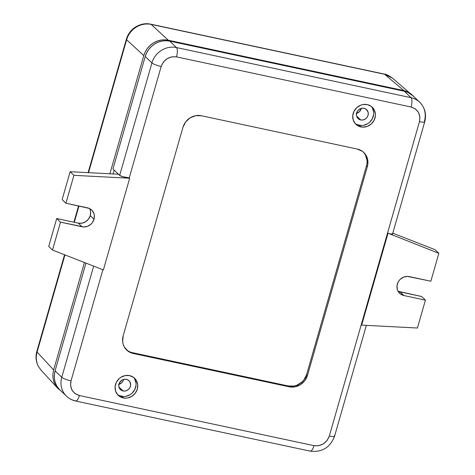 <?xml version="1.0" encoding="UTF-8"?>
<svg xmlns="http://www.w3.org/2000/svg" width="475" height="475" viewBox="0 0 475 475"><rect width="100%" height="100%" fill="white"/><g stroke="black" fill="none" stroke-linecap="round" stroke-linejoin="round"><path stroke-width="0.71" d="M38.701 366.914C36.171 362.318 35.637 357.354 37.097 352.022L53.627 369.983L37.097 352.022C35.637 357.354 36.171 362.318 38.701 366.914A7.713 2.856 150.3 0 1 38.54 366.7A7.713 2.856 -29.7 0 0 38.701 366.914L41.058 370.12M392.332 77.995L384.631 74.29L403.845 90.571L168.292 40.238L164.487 39.823L160.615 40.167L156.827 41.26L153.259 43.059L150.058 45.493L147.351 48.474L145.225 51.882L143.777 55.593L109.885 173.779L143.777 55.593L126.635 39.752L143.777 55.593C145.558 50.053 148.717 45.873 153.259 43.059C157.777 40.197 162.788 39.259 168.292 40.238L151.157 24.403C145.92 23.358 140.903 24.296 136.105 27.206C131.391 30.252 128.232 34.438 126.635 39.752L88.522 172.668L126.635 39.752C128.232 34.438 131.391 30.252 136.105 27.206C140.903 24.296 145.92 23.358 151.157 24.403L168.292 40.238L403.845 90.571L407.805 91.907M61.138 391.056L57.582 388.093L55.243 384.892L53.544 380.837M392.487 78.12L414.081 96.858L410.673 93.599L407.437 91.734L403.845 90.571L384.631 74.29L151.157 24.403A7.713 2.577 -77.9 0 0 150.682 24.166M384.162 74.052A7.713 2.577 102.1 0 1 384.631 74.29L392.481 78.114C388.722 75.478 385.955 74.124 384.192 74.058L150.718 24.172A7.713 2.577 102.1 0 1 151.157 24.403L384.631 74.29A7.713 2.577 -77.9 0 0 384.192 74.058M135.607 26.944A7.713 0.784 57.9 0 1 136.105 27.206A7.713 0.784 -122.1 0 0 135.607 26.944M57.582 388.093L41.04 370.12L38.552 366.718C35.922 361.861 35.346 356.772 36.824 351.452A7.713 1.467 16 0 0 37.097 352.022L64.944 254.909L37.097 352.022A7.713 1.467 -164 0 1 36.836 351.429M78.963 206.013L74.296 222.282L78.963 206.013M53.627 369.983L84.437 262.527L53.627 369.983L52.903 373.849L52.939 377.72L53.728 381.449L55.243 384.892L57.422 387.915L61.144 391.056M126.374 39.164A7.713 1.467 16 0 0 126.635 39.752A7.713 1.467 -164 0 1 126.368 39.182C127.941 33.98 131.023 29.895 135.618 26.938C140.873 23.958 145.902 23.032 150.718 24.172M360.691 119.938A6.169 5.694 -46.2 0 1 358.091 118.572A6.169 5.694 -46.2 0 1 357.289 111.453A6.169 5.694 -46.2 0 1 364.028 108.294L366.082 109.202L368.018 111.892L368.267 114.172L367.614 116.446L366.16 118.364L364.135 119.635L361.831 120.062L359.617 119.587L357.158 117.373L356.47 115.223L356.672 112.902L357.746 110.764L359.522 109.143L361.724 108.27L364.028 108.294A6.169 5.694 -46.2 0 1 366.629 109.66A6.169 5.694 -46.2 0 1 367.43 116.785A6.169 5.694 -46.2 0 1 360.691 119.938L356.618 116.037L360.691 119.938M123.031 390.961A6.169 5.694 -46.2 0 1 120.436 389.595A6.169 5.694 -46.2 0 1 119.635 382.47A6.169 5.694 -46.2 0 1 126.374 379.317L128.422 380.226L129.907 381.882L130.607 385.195L129.954 387.469L128.505 389.381L126.475 390.658L124.177 391.085L121.956 390.61L120.157 389.304L119.047 387.363L118.798 385.082L119.451 382.808L121.861 380.16L124.07 379.293L126.374 379.317A6.169 5.694 -46.2 0 1 128.968 380.683A6.169 5.694 -46.2 0 1 129.77 387.808A6.169 5.694 -46.2 0 1 123.031 390.961L118.958 387.054L123.031 390.961M355.086 123.423A11.828 10.919 133.8 0 0 359.159 125.275L360.875 126.914A11.828 10.919 -46.2 0 1 355.894 124.296A11.828 10.919 -46.2 0 1 354.356 110.645A11.828 10.919 -46.2 0 1 367.27 104.601A11.828 10.919 -46.2 0 1 372.252 107.219A11.828 10.919 -46.2 0 1 373.789 120.87A11.828 10.919 -46.2 0 1 360.875 126.914L359.159 125.275A11.828 10.919 133.8 0 0 371.741 119.777A11.828 10.919 133.8 0 0 371.349 106.448M117.426 394.446A11.828 10.919 133.8 0 0 121.505 396.298L123.215 397.937A11.828 10.919 -46.2 0 1 118.233 395.319A11.828 10.919 -46.2 0 1 116.696 381.668A11.828 10.919 -46.2 0 1 129.616 375.618A11.828 10.919 -46.2 0 1 134.597 378.242A11.828 10.919 -46.2 0 1 136.129 391.893A11.828 10.919 -46.2 0 1 123.215 397.937L121.505 396.298A11.828 10.919 133.8 0 0 134.087 390.794A11.828 10.919 133.8 0 0 133.689 377.471M90.185 210.063L90.571 211.88L90.232 215.65L88.492 219.118L85.607 221.76L82.021 223.173L78.28 223.137L56.715 218.53L48.717 246.424L52.499 250.046L103.378 269.931L52.499 250.046L60.497 222.152L56.715 218.53L48.717 246.424L52.499 250.046L60.497 222.152L82.062 226.759L78.28 223.137L56.715 218.53L60.497 222.152L83.915 226.961L87.649 226.26L90.951 224.194L92.275 222.739L94.014 219.272A10.022 9.257 -46.2 0 1 82.062 226.759L78.28 223.137A10.022 9.257 133.8 0 0 90.232 215.65L94.014 219.272L94.347 215.502L93.967 213.685L92.162 210.526L89.235 208.4L65.924 203.229L73.922 175.334L70.14 171.713L62.142 199.607L65.924 203.229L87.483 207.836A10.022 9.257 -46.2 0 1 91.711 210.057A10.022 9.257 -46.2 0 1 94.014 219.272L90.232 215.65A10.022 9.257 133.8 0 0 89.532 208.543M419.87 102.404A20.567 18.988 133.8 0 0 411.041 97.684L176.445 47.553L169.741 41.129L404.338 91.259L411.041 97.684A7.713 2.577 102.1 0 1 411.095 107.012C418.018 109.309 420.808 114.196 419.467 121.671L387.535 233.017L438.847 253.312L435.064 249.69L392.789 233.166L435.064 249.69L438.847 253.312L430.849 281.206L407.431 276.397L403.691 277.097L400.395 279.163L399.071 280.612L398.038 282.275L396.975 285.968L397.379 289.673L398.115 291.353L400.526 294.043L403.857 295.521A10.022 9.257 -46.2 0 1 399.635 293.301A10.022 9.257 -46.2 0 1 398.335 281.728A10.022 9.257 -46.2 0 1 409.284 276.598L430.849 281.206L438.847 253.312L387.535 233.017L389.969 233.872L387.535 233.017L361.243 324.71L361.671 325.12L361.243 324.71L329.317 436.056A7.713 1.467 16 0 0 334.59 436.133L366.35 325.363M398.026 291.193A10.022 9.257 133.8 0 0 400.075 291.899L403.857 295.521L425.422 300.129L421.64 296.507L400.075 291.899L403.857 295.521L425.422 300.129L417.424 328.023L361.671 325.12L387.962 233.427L361.671 325.12L417.424 328.023L425.422 300.129L421.64 296.507L398.329 291.329M392.178 233.617L392.469 233.967M392.481 234.199L389.969 233.872L392.504 234.157L424.739 121.748A7.713 1.467 -164 0 1 419.467 121.671A7.713 1.467 16 0 0 424.727 121.772M65.924 203.229L62.142 199.607L70.14 171.713L73.922 175.334L129.675 178.232L129.248 177.822L122.111 176.593L120.228 175.792L118.459 174.224L70.14 171.713L118.459 174.224L112.967 168.963L145.219 56.489L151.923 62.908L119.67 175.388L123.363 176.949L129.248 177.822L129.675 178.232L73.922 175.334L65.924 203.229M103.378 269.931L129.675 178.232L103.378 269.931M424.43 121.143A7.713 1.467 -164 0 1 424.739 121.748C426.657 114.226 424.977 107.724 419.704 102.238A20.567 18.988 -46.2 0 1 424.43 121.143M334.287 435.527A7.713 1.467 -164 0 1 334.584 436.157A7.713 1.467 -164 0 1 329.317 436.056C326.468 443.211 321.355 446.411 313.987 445.657A7.713 2.577 102.1 0 1 310.276 451.155A7.713 2.577 102.1 0 1 309.765 450.882M75.679 401.025A7.713 2.577 -77.9 0 0 79.396 395.527C72.467 393.229 69.683 388.342 71.024 380.867A7.713 1.467 -164 0 1 61.774 377.293L55.07 370.874A20.567 18.988 133.8 0 0 59.803 389.773L66.506 396.197C69.095 398.65 72.141 400.253 75.644 401.019L310.24 451.143A7.713 2.577 -77.9 0 0 313.987 445.657L79.396 395.527A7.713 2.577 102.1 0 1 75.644 401.019A7.713 2.577 102.1 0 1 75.169 400.752A20.567 18.988 -46.2 0 1 66.506 396.197A20.567 18.988 -46.2 0 1 61.774 377.293A20.567 18.988 133.8 0 0 66.34 396.031M413.054 95.873L407.924 92.423L404.338 91.259L169.741 41.129A20.567 18.988 133.8 0 0 145.219 56.489L146.668 52.778L148.788 49.37L151.501 46.39L154.708 43.949L158.27 42.15L162.064 41.058L165.935 40.713L169.741 41.129L176.445 47.553A20.567 18.988 133.8 0 0 151.923 62.908A20.567 18.988 -46.2 0 1 176.445 47.553L411.041 97.684A20.567 18.988 -46.2 0 1 419.704 102.238L412.995 95.813A20.567 18.988 133.8 0 0 404.338 91.259L411.041 97.684A7.713 2.577 -77.9 0 1 411.095 107.012L176.498 56.881A7.713 2.577 -77.9 0 0 176.445 47.553A7.713 2.577 102.1 0 1 176.498 56.881L171.891 56.804L167.105 58.645L163.287 62.189L161.173 66.482A7.713 1.467 -164 0 1 151.923 62.908A7.713 1.467 16 0 0 161.173 66.482L129.248 177.822L161.173 66.482C164.023 59.328 169.13 56.127 176.498 56.881L411.095 107.012L415.215 108.799L418.457 112.355L419.912 117.028L419.467 121.671L329.317 436.056L327.204 440.343L323.386 443.893L318.594 445.734L313.987 445.657L79.396 395.527L75.127 393.633L72.034 390.183L70.597 385.7L71.024 380.867L102.891 269.741L71.024 380.867A7.713 1.467 16 0 1 61.774 377.293L55.07 370.874L85.963 263.126L55.07 370.874L54.346 374.733L54.382 378.605L55.171 382.333L56.685 385.783L58.87 388.805M93.652 266.131L61.774 377.293L93.652 266.131M114.148 170.098L113.044 173.945L114.148 170.098M118.459 174.224L112.967 168.963L145.219 56.489L151.923 62.908L119.67 175.388L118.459 174.224M129.616 375.618L125.198 375.577L120.971 377.239L119.13 378.64L116.345 382.316L115.098 386.674L115.573 391.044L117.699 394.761L121.149 397.266L125.4 398.181L127.633 397.979L131.86 396.316L135.262 393.199L137.317 389.108L137.708 384.661L136.384 380.534L133.54 377.364L129.616 375.618M367.27 104.601L362.858 104.553L360.679 105.183L356.79 107.623L354.006 111.298L352.759 115.651L353.234 120.021L355.359 123.743L358.809 126.249L363.06 127.157L367.466 126.326L371.361 123.892L374.14 120.217L375.387 115.864L375.369 113.638L374.045 109.511L371.201 106.341L367.27 104.601M126.285 349.636A15.426 14.238 133.8 0 0 132.341 352.652L133.196 353.471L132.341 352.652L288.266 385.973L289.121 386.793L288.266 385.973A15.426 14.238 133.8 0 0 306.654 374.454L307.515 375.274L306.654 374.454L366.48 165.834L367.335 166.654L307.515 375.274A15.426 14.238 -46.2 0 1 289.121 386.793L133.196 353.471A15.426 14.238 -46.2 0 1 126.7 350.057A15.426 14.238 -46.2 0 1 123.156 335.878L182.976 127.258A15.426 14.238 -46.2 0 1 201.364 115.746L195.605 115.692L190.089 117.859L185.654 121.921L182.976 127.258L123.156 335.878L122.639 341.679L123.233 344.482L124.367 347.065L128.078 351.203L130.506 352.604L133.196 353.471L289.121 386.793L294.88 386.846L300.396 384.679L304.831 380.612L307.515 375.274L367.335 166.654L367.876 163.756L367.258 158.056L364.485 153.205L362.413 151.335L357.289 149.061L201.364 115.746L357.289 149.061A15.426 14.238 -46.2 0 1 363.785 152.481A15.426 14.238 -46.2 0 1 367.335 166.654L366.48 165.834A15.426 14.238 133.8 0 0 363.345 152.077M119.439 395.628L123.69 396.536M125.917 396.34L130.15 394.678L131.991 393.276L134.769 389.601L136.016 385.249M135.998 383.022L134.674 378.896M357.099 124.604L361.35 125.513M363.577 125.317L367.804 123.654L369.645 122.253L372.43 118.578L373.677 114.226M373.659 111.999L372.329 107.873M118.916 384.328A6.169 5.694 133.8 0 0 123.643 379.388L123.108 380.908L121.653 382.826L118.489 384.423M356.571 113.305A6.169 5.694 133.8 0 0 361.303 108.371L359.314 111.803L356.149 113.4M363.63 152.386L365.263 154.654L366.991 160.033M366.48 165.834L306.654 374.454L303.976 379.792L301.94 382.031L296.869 385.207L294.025 386.027L288.266 385.973L132.341 352.652M129.651 351.779L127.217 350.384M126.368 39.182L88.101 172.645M78.553 205.93L73.892 222.199M64.552 254.76L36.824 351.452M310.24 451.143C322.115 452.485 330.232 447.486 334.59 436.133"/></g></svg>
